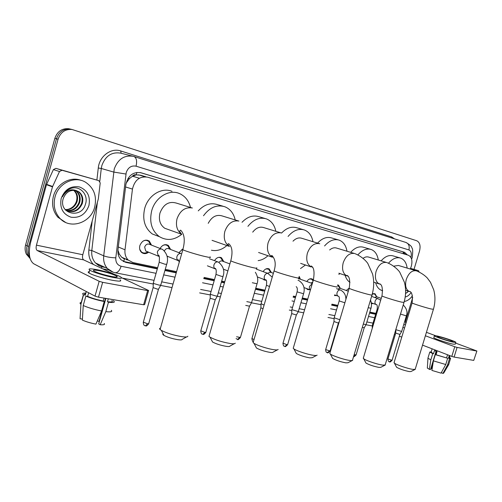 <?xml version="1.0" encoding="UTF-8"?>
<svg xmlns="http://www.w3.org/2000/svg" width="502" height="502" viewBox="0 0 502 502"><rect width="100%" height="100%" fill="white"/><g stroke="black" fill="none" stroke-linecap="round" stroke-linejoin="round"><path stroke-width="0.75" d="M148.648 252.192C146.182 253.999 143.842 254.094 141.627 252.487C139.763 250.762 139.179 248.452 139.863 245.566C142.035 240.615 145.166 239.103 149.251 241.035L151.516 245.12M167.863 256.472L167.179 256.968M266.154 280.342L264.096 279.915L263.161 279.137M309.897 289.767L307.613 289.572L306.446 288.487M336.528 295.54L334.476 295.571M346.336 297.868L345.721 297.096L346.393 297.68M373.331 303.541L371.424 303.741M410.241 269.028L411.333 266.217C412.675 260.576 411.69 256.917 408.383 255.242L147.563 177.168C139.688 176.051 134.655 180.023 132.459 189.085L125.011 249.801C124.59 254.031 125.688 257.47 128.305 260.111L132.917 262.546L157.659 267.723M132.208 176.428L136.306 174.84C134.718 174.458 133.356 174.985 132.208 176.428L129.447 178.574L126.09 183.243M126.247 259.647L128.148 260.049M117.926 250.216L119.319 254.144L121.653 257.219L124.509 259.101L123.567 261.573M146.063 176.842L140.629 175.217L136.5 174.897M165.271 269.317L176.566 271.676M204.076 277.43L214.492 279.608M221.677 281.114L224.745 281.754M255.756 288.242L265.025 290.175M293.406 296.111L295.716 296.594M302.329 297.981L307.732 299.11M331.922 304.168L337.852 305.411M369.823 312.093L375.929 313.373M372.239 294.191L375.025 293.739L376.764 296.801M346.286 290.501L349.273 287.997M337.582 284.935L338.53 285.18L340.419 288.43M306.804 281.528C308.423 279.118 310.217 278.271 312.175 278.999L313.135 279.746M299.173 276.37L300.391 279.219M263.111 271.626C264.912 268.934 266.945 268.037 269.204 268.94L271.362 272.542M214.492 260.657C216.525 257.582 218.866 256.635 221.514 257.796L223.798 261.624M178.913 252.675L182.326 249.431M160.056 248.471C162.397 244.844 165.158 243.834 168.346 245.44L170.642 249.475M30.076 258.461L26.374 254.175L27.88 254.953L29.907 257.827L27.88 254.953C26.506 252.092 26.248 249.017 27.102 245.735L56.456 138.778C58.966 131.788 63.635 128.568 70.449 129.114L71.811 129.428M139.374 178.229L132.572 176.221M139.393 178.216L132.591 176.208M26.374 254.175C25.006 251.32 24.742 248.258 25.589 244.989L54.843 138.37C57.347 131.398 62.003 128.192 68.805 128.738L70.305 129.089M407.417 254.947L404.599 252.324L140.949 172.751C133.074 171.609 128.048 175.543 125.87 184.554L117.976 249.732C117.568 253.861 118.635 257.237 121.17 259.86L125.902 262.389L157.321 268.921M140.045 172.525L402.654 251.772L405.459 254.363M29.562 256.045L29.398 255.738C28.024 252.864 27.761 249.783 28.62 246.495L58.081 139.192C60.604 132.183 65.279 128.951 72.106 129.497L416.729 240.753C419.841 242.34 420.77 245.811 419.496 251.163L414.012 269.373M372.358 325.967L366.008 324.756M334.131 318.651L327.982 317.471M303.691 312.821L298.238 311.78M291.825 310.55L289.303 310.067M261.021 304.651L251.477 302.825M220.378 296.87L217.259 296.274M210.307 294.938L199.633 292.898M172.023 287.608L160.64 285.431M153.267 284.019L122.35 278.102M29.398 255.738L27.88 254.953C26.506 252.092 26.248 249.017 27.102 245.735L56.456 138.778C58.966 131.788 63.635 128.568 70.449 129.114L68.805 128.738M164.932 270.503L176.227 272.85M203.749 278.566L214.172 280.731M221.357 282.224L224.425 282.864M255.443 289.309L264.717 291.242M293.105 297.14L295.414 297.617M302.035 298.997L307.431 300.114M331.634 305.147L337.57 306.377M369.547 313.028L375.653 314.296M157.427 268.545L123.147 261.354M375.741 314.007L369.635 312.733M337.658 306.076L331.728 304.839M307.525 299.801L302.129 298.677M295.509 297.297L293.199 296.82M264.811 290.909L255.543 288.976M224.526 282.519L221.457 281.879M214.272 280.386L203.85 278.215M176.334 272.486L165.039 270.132M405.56 293.626L408.477 291.216M411.031 292.584C409.306 295.126 407.373 296.594 405.221 296.983M405.616 290.821L406.005 290.407M412.443 295.797C409.971 299.167 407.254 301.049 404.286 301.457M407.329 292.428L408.358 291.179M410.479 268.463L418.586 270.747L410.529 268.344M476.881 351.036L473.744 360.398L476.894 351.011L455.609 343.092M454.109 357.085L451.8 356.407L454.762 346.744L457.065 347.422L454.109 357.085L473.744 360.398M394.409 334.288L395.281 334.627M399.36 336.196L401.769 337.124M422.533 345.131L451.8 356.407M457.065 347.422L476.63 351.017M435.567 335.7L426.424 332.324M454.762 346.744L425.376 335.769M404.524 327.988L402.899 327.379M405.716 324.054L405.49 321.393L412.707 297.504M419.145 271.952L418.586 270.747M451.568 341.435L452.999 341.423C452.572 340.707 442.538 337.388 438.692 336.685L437.204 336.691C437.6 337.394 447.759 340.758 451.568 341.435M441.459 372.39L441.346 372.754L442.927 373.4L447.621 364.81L449.528 358.579L448.468 358.171L449.303 355.441M432.14 368.876L431.507 368.738L432.856 364.308M435.78 354.694L436.753 351.526M431.118 352.178L433.508 353.747L432.737 353.615L430.835 359.846L429.354 369.378L430.521 369.547L436.094 351.281M433.395 360.863L445.751 364.521L441.051 373.13L431.896 370.42L433.395 360.863L435.297 354.613L436.069 354.745L437.022 351.62L434.456 350.628L433.508 353.747M436.069 354.745L447.658 358.271L445.751 364.521M447.552 354.77L446.604 357.857M433.879 337.488L433.81 337.708C434.33 338.687 448.173 343.28 453.35 344.184L455.289 344.152L455.791 342.496M436.414 335.851C434.795 335.537 434.111 335.537 434.374 335.851C434.908 336.804 448.75 341.385 453.927 342.308L455.854 342.289C455.264 341.304 441.653 336.811 436.414 335.851M427.999 357.932L429.794 352.04L431.212 351.871M429.794 352.04L432.737 353.615M435.297 354.613L447.658 358.271M427.911 358.215L430.835 359.846M427.34 367.897L429.354 369.378M430.854 368.468L431.507 368.738M448.468 358.171L449.34 357.926L450.012 355.717M449.528 358.579L450.608 358.309L449.453 357.543M447.621 364.81L448.744 364.552M442.927 373.4L443.686 373.143L448.606 364.785M55.032 196.935C58.464 183.061 74.823 175.474 85.572 182.245C94.018 187.999 97.049 196.269 94.677 207.05C90.881 223.07 69.753 230.06 59.537 217.918C54.58 212.039 53.08 205.042 55.032 196.935M65.542 222.399L57.912 217.253C52.961 211.386 51.461 204.408 53.407 196.326C56.563 183.795 70.468 176.007 81.117 180.387M63.133 198.924C58.684 214.122 81.45 219.029 85.346 204.527C89.23 194.337 78.927 184.247 69.652 188.959C66.339 190.628 63.923 193.245 62.405 196.815C65.963 190.691 70.5 188.589 76.022 190.509C69.872 189.637 65.593 192.392 63.17 198.773L63.133 198.924M88.923 205.575C85.597 214.367 79.636 218.244 71.039 217.215C62.857 214.235 59.569 207.997 61.175 198.497C64.676 189.474 70.763 185.621 79.429 186.926C87.436 190.145 90.598 196.364 88.923 205.575M67.318 211.053C74.039 212.528 78.801 209.955 81.625 203.341C82.905 198.346 81.77 194.431 78.218 191.588L76.411 190.616M65.599 210.106C73.06 213.519 78.619 211.348 82.284 203.58C83.57 198.579 82.435 194.663 78.883 191.82L76.022 190.509M66.088 210.42C72.244 211.06 76.549 208.38 79.002 202.381C80.276 197.411 79.14 193.515 75.595 190.685L75.024 190.314M66.389 210.595C72.69 211.43 77.113 208.776 79.655 202.62C80.929 197.644 79.793 193.741 76.248 190.911L75.375 190.371M73.568 190.227C76.674 193.101 77.615 196.834 76.404 201.427C74.905 205.563 72.1 208.204 67.996 209.353L65.216 209.66M65.367 209.842C70.983 209.874 74.88 207.144 77.051 201.666C78.293 196.891 77.252 193.082 73.938 190.227M414.991 369.485L410.962 371.536L409.394 371.599C404.173 370.558 399.912 369.121 396.611 367.288L396.342 366.78M394.139 362.375L394.415 363.147C396.461 364.847 408.182 368.794 413.046 369.403L415.305 369.328M415.882 270.729L398.4 265.451L393.806 266.154M388.51 263.192C392.514 258.624 396.555 256.924 400.621 258.091C404.236 259.496 406.407 262.828 407.153 268.093M381.118 260.858C385.097 256.39 389.106 254.746 393.154 255.907L400.031 257.921M382.373 290.627L381.206 290.231C378.514 289.008 376.657 286.523 375.64 282.77M384.915 365.205L380.811 367.326L378.991 367.408C373.695 366.378 369.359 364.929 365.989 363.059L365.663 362.438M363.398 357.857L363.73 358.779C366.014 360.593 377.579 364.458 382.693 365.105L385.31 364.998M386.308 262.427L368.832 257.137C367.006 256.516 365.105 256.898 363.115 258.285M357.913 254.859C362.231 249.965 366.636 248.17 371.129 249.475C375.025 250.994 377.404 254.501 378.276 259.992M350.653 252.337C354.901 247.681 359.231 245.993 363.636 247.285L370.413 249.268M349.976 282.35C347.698 280.894 346.079 278.541 345.112 275.297M352.191 360.543L348.018 362.733L345.903 362.852C340.532 361.829 336.12 360.373 332.675 358.466L332.286 357.719M329.958 352.944L329.776 353.552L330.36 354.054C332.908 355.974 344.272 359.733 349.656 360.43C351.513 360.681 352.529 360.637 352.699 360.279M354.161 253.403L336.773 248.126C334.439 247.335 332.067 247.944 329.651 249.946M324.574 245.949C329.262 240.602 334.119 238.663 339.157 240.138C343.368 241.788 345.978 245.484 346.982 251.226M317.584 243.1C322.152 238.224 326.84 236.505 331.653 237.942L338.273 239.874M339.816 273.527L338.869 274.437M316.467 355.454L312.238 357.713L309.759 357.87C304.319 356.866 299.838 355.403 296.318 353.471L295.841 352.567M293.438 347.585L293.218 348.338L293.927 348.921C296.757 350.942 307.895 354.581 313.549 355.316C315.764 355.617 316.95 355.548 317.113 355.115M319.084 243.558L301.909 238.325C298.872 237.314 295.904 238.268 293.011 241.18M288.079 236.442C293.206 230.437 298.64 228.284 304.375 229.979C308.943 231.786 311.811 235.689 312.966 241.694M258.586 252.487L272.36 257.219C267.955 254.451 266.531 249.663 268.087 242.849C270.898 235.375 275.221 232.049 281.051 232.872L281.578 233.047C286.51 227.927 291.612 226.176 296.889 227.789L303.264 229.652M305.461 265L300.503 268.557M277.317 349.875L273.032 352.197C272.919 352.573 271.946 352.642 270.114 352.404C264.604 351.419 260.055 349.957 256.459 348.018L255.888 346.926M253.403 341.711L253.127 342.64L253.999 343.318C257.118 345.432 267.993 348.921 273.929 349.706C276.583 350.063 277.989 349.976 278.127 349.436M280.656 232.777L263.851 227.632C259.791 226.333 256.083 227.839 252.713 232.144M247.925 226.346C253.566 219.393 259.735 216.908 266.418 218.891C271.381 220.886 274.525 225.022 275.855 231.309M242.027 222.286C247.411 216.726 253.064 214.869 258.988 216.72L264.974 218.47M267.968 255.706C264.943 258.524 261.667 260.161 258.141 260.626M234.214 343.726L229.897 346.104C229.803 346.581 228.648 346.669 226.433 346.38C220.861 345.42 216.243 343.964 212.572 342.025L211.882 340.707M209.303 335.248L208.97 336.396L210.024 337.175C215.371 339.973 222.116 342.088 230.255 343.519C233.474 343.952 235.137 343.832 235.243 343.161M238.35 220.905L222.173 215.935C216.462 214.254 211.806 216.72 208.217 223.334M203.511 215.747C209.717 207.364 216.833 204.37 224.852 206.761C230.23 208.97 233.687 213.363 235.212 219.945M198.252 210.878C204.226 204.509 210.652 202.419 217.517 204.615L222.907 206.19M212.051 240.351L214.492 241.198M226.891 245.528C222.035 249.758 216.877 251.326 211.424 250.234M186.543 336.924L182.207 339.358C182.144 339.942 180.764 340.061 178.059 339.71C172.424 338.768 167.743 337.338 164.003 335.411C162.73 334.639 162.447 334.119 163.169 333.843M160.471 328.095C159.441 328.314 159.303 328.785 160.069 329.507L161.349 330.391C166.802 333.171 173.648 335.267 181.875 336.666C185.803 337.187 187.792 337.03 187.842 336.196M191.488 207.778L176.378 203.097C168.923 200.976 163.457 204.283 159.969 213.024C158.456 219.794 160.056 224.883 164.775 228.272L168.521 229.609M181.718 234.321C174.225 240.257 166.746 241.016 159.291 236.593C151.679 230.656 149.15 222.066 151.686 210.815C155.168 197.493 168.929 189.028 179.176 193.439C185 195.924 188.771 200.605 190.503 207.47M159.467 236.712L152.313 233.982C144.733 228.096 142.191 219.594 144.689 208.468C148.121 195.297 161.788 186.951 172.004 191.337M401.682 331.452L395.902 329.67M401.644 331.515L399.912 334.414L395.727 333.121M62.01 170.272L98.831 180.645L55.891 168.346L62.01 170.272L59.493 171.527L52.484 186.851L46.46 184.717L30.641 242.334C28.2 253.027 29.172 260.143 33.571 263.688L95.016 296.124L99.17 281.296L37.198 250.511C36.081 249.651 35.83 247.869 36.445 245.158L52.484 186.851M46.46 184.717L53.394 169.582L55.891 168.346M148.579 290.689L144.626 304.62L143.622 304.764L147.644 290.589L148.636 290.495L121.578 277.731M99.17 281.296L102.646 282.325L98.492 297.159L143.622 304.764M98.492 297.159L95.016 296.124M102.646 282.325L147.644 290.589M114.186 274.255L83.69 259.892C82.51 259.051 82.209 257.331 82.799 254.734L98.329 198.949L100.212 182.929L98.831 180.645M111.388 276.451C116.433 277.355 118.227 277.255 116.765 276.15C113.132 274.249 107.359 272.454 99.452 270.754C94.25 269.806 92.399 269.9 93.899 271.042C97.645 272.969 103.475 274.776 111.388 276.451M105.872 298.401L98.706 323.897L100.168 324.738L105.822 311.635L108.463 302.235L107.478 301.721L108.3 298.809M105.489 298.339L98.988 321.487L97.357 320.834M85.691 293.701C84.38 293.858 84.223 294.316 85.233 295.082L83.558 294.831L80.935 304.231L80.063 318.745L82.422 319.084M86.3 291.524L85.296 295.126M83.244 305.517C88.208 307.72 94.32 309.539 101.592 310.976L95.932 324.135C90.605 323.1 86.08 321.751 82.359 320.088L83.244 305.517L85.88 296.08L87.624 296.375L88.634 292.754M87.624 296.375C91.904 298.194 97.118 299.744 103.268 301.024L104.24 301.539L101.592 310.976M104.083 298.1L103.268 301.024M89.343 271.651C87.9 271.739 87.781 272.178 88.973 272.975C91.803 274.92 104.303 278.798 112.793 280.342C119.62 281.534 122.049 281.371 120.085 279.859M97.357 269.756C90.241 268.451 87.712 268.576 89.764 270.145C92.6 272.065 105.106 275.931 113.59 277.506C120.411 278.717 122.839 278.579 120.869 277.091C118.095 275.178 105.953 271.4 97.357 269.756M85.786 293.118C82.692 293.005 81.895 293.532 83.395 294.718L83.558 294.831M85.88 296.08C90.862 298.232 96.98 300.052 104.24 301.539M81.443 302.399C79.824 302.599 79.598 303.17 80.772 304.105L80.935 304.231M98.988 321.487L99.371 321.544M107.478 301.721C111.883 302.21 113.339 301.821 111.839 300.56M108.463 302.235C113.653 302.838 115.385 302.411 113.665 300.955L113.251 300.667M105.822 311.635C110.785 312.156 112.611 311.723 111.293 310.336M100.168 324.738C103.814 325.007 105.15 324.581 104.178 323.457M376.77 296.807L374.423 293.883L373.061 293.745M381.238 298.364L376.625 296.757L374.567 297.435M371.373 303.327L372.44 303.221M373.074 325.591L372.402 325.145M370.953 308.335L366.083 324.593L363.297 324.097M366.046 324.687L364.251 327.724L362.318 327.386M340.124 288.324L337.52 285.186M348.313 291.223L340.061 288.305L337.689 289.077M334.589 295.195L335.543 295.182M339.835 319.724L334.181 317.791M339.333 321.424L338.467 322.886L337.865 322.899L333.993 321.531M313.091 280.919L311.554 279.162L309.514 279.005M312.765 282.042L311.027 283.046M306.578 288.537L308.799 289.359M299.6 278.917L298.979 277.117M312.326 283.517L299.776 278.993L298.464 278.886M298.357 311.579L291.875 309.652M298.282 311.698L296.368 314.986L291.687 313.593M267.472 273.232L270.553 272.247L268.57 269.11L265.916 268.947M263.675 279.332L264.818 279.765M264.096 305.072L261.078 303.723M263.017 308.78L260.877 307.808M251.615 302.58L246.808 301.633M251.527 302.731L249.538 306.189L245.716 305.404M222.97 261.316L220.867 257.984L219.016 257.294M229.897 263.914L222.681 261.209C221.357 260.576 220.114 260.971 218.966 262.402M217.422 295.992L216.073 296.029L210.94 294.511L210.357 293.965M217.316 296.174L215.27 299.75L210.162 298.288M182.377 249.475L181.693 249.745M169.789 249.143L167.674 245.635C166.175 244.675 164.543 244.631 162.773 245.503M180.883 253.441L169.212 248.917C167.285 247.963 165.679 248.615 164.386 250.887M150.65 244.781L148.579 241.23C146.879 240.088 145.04 240.05 143.057 241.117M161.286 248.954L149.985 244.518C147.676 243.395 145.9 244.242 144.664 247.053L145.687 250.987L147.18 251.596M160.835 285.086L159.184 285.136L153.744 283.523L153.323 282.996M160.703 285.312L158.563 289.096L157.364 289.146L153.129 287.59M139.738 249.274L141.432 251.96C143.415 253.41 145.536 253.372 147.789 251.847M128.01 178.423L129.447 178.574M403.181 253.679L403.451 251.998M118.127 254.062L119.319 254.144M136.306 174.84L136.858 172.406M118.309 246.99L125.011 249.801M125.582 186.964L132.459 189.085M144.971 176.76L138.533 174.834L144.965 176.76M54.843 138.37L58.081 139.192M25.589 244.989L28.62 246.495M402.654 251.772L404.599 252.324M410.874 257.382L410.918 257.231C411.809 253.46 411.144 251.025 408.917 249.933L136.048 166.181C131.43 165.321 128.154 167.43 126.234 172.506L115.799 257.833C115.56 262.333 117.336 265.138 121.114 266.242L156.066 273.333M411.621 259.189L412.18 257.62C412.951 251.809 412.851 248.603 411.878 247.988C411.947 246.614 409.977 244.775 405.961 242.466C408.753 243.665 409.739 246.149 408.917 249.933M113.163 272.216L107.346 268.476C104.429 265.069 103.224 260.858 103.719 255.832L114.23 168.998C117.914 159.165 124.251 154.936 133.237 156.304L133.927 156.498C136.5 157.741 137.209 160.966 136.048 166.181M133.927 156.498L120.618 153.123C111.72 151.755 105.47 155.884 101.868 165.497L101.285 168.484L113.628 172.048L125.933 174.031M96.892 180.042L98.279 168.001C99.34 156.247 111.08 147.506 120.744 150.958L391.642 236.938L391.61 237.935M391.642 236.938L394.503 238.845M109.059 270.082L102.64 268.815M93.454 264.491C89.845 260.695 88.314 255.869 88.854 250.027L92.186 221.005M115.799 257.833C110.829 257.67 106.807 256.999 103.719 255.832L91.803 250.517C91.326 255.436 92.537 259.572 95.436 262.922L99.691 266.041L105.213 267.478M98.279 168.001L101.285 168.484L99.798 181.316M97.357 202.431L91.803 250.517L88.854 250.027M163.683 274.883L174.997 277.179M202.544 282.77L212.973 284.891M220.165 286.347L223.239 286.975M254.288 293.275L263.575 295.163M291.988 300.93L294.304 301.401M300.93 302.744L306.333 303.842M330.561 308.761L336.503 309.966M368.518 316.467L374.63 317.71M102.213 266.882L101.034 268.062M120.744 150.958L121.101 153.242M121.114 266.242C119.689 270.578 117.713 272.749 115.184 272.749L114.87 272.686M124.145 261.617L125.902 262.389M140.51 172.632L140.949 172.751M403.771 324.493L405.478 324.838M404.75 321.242L405.49 321.393M416.214 270.823L416.014 270.766C411.86 270.283 408.615 273.182 406.281 279.457C404.825 285.481 405.773 289.472 409.13 291.43L409.406 291.398C411.947 291.718 412.839 295.584 412.079 302.976L412.129 302.819M416.748 270.998C420.958 272.781 424.472 275.102 427.277 277.97L430.484 282.287L433.709 289.792C435.422 296.199 435.328 302.687 433.433 309.251L431.369 309.037C426.154 307.864 412.889 303.691 412.079 302.976L394.02 362.77M409.72 291.624L410.134 291.706M386.716 262.546L386.471 262.471C381.978 261.918 378.508 264.918 376.067 271.457C374.586 277.681 375.647 281.854 379.242 283.969L379.512 283.768C382.116 284.477 382.926 288.543 381.959 295.96L382.016 295.772M387.274 262.734C394.384 265.614 399.103 270.986 399.787 272.26L404.449 282.331C406.112 288.926 405.967 295.609 404.028 302.38L401.669 302.148C396.134 300.899 382.963 296.764 381.959 295.96L363.247 358.346M379.964 284.207L380.447 284.301M354.676 253.554L354.374 253.46C349.492 252.832 345.771 255.926 343.217 262.753C341.711 269.185 342.885 273.546 346.75 275.849L346.876 275.341C349.574 276.37 350.34 280.706 349.172 288.336L349.248 288.098M355.253 253.748C362.758 256.968 367 262.082 367.841 263.531L372.559 274.004C374.222 280.856 374.046 287.822 372.032 294.894C372.584 295.264 371.681 295.182 369.321 294.643C363.461 293.319 350.396 289.221 349.172 288.336L329.776 353.552M347.635 276.15L348.112 276.244M319.761 243.759L319.372 243.633C314.045 242.912 310.048 246.118 307.368 253.253C305.837 259.885 307.136 264.46 311.265 266.97L311.158 265.972C313.988 267.328 314.723 272.002 313.361 280.009L313.449 279.714M337.099 286.717C337.802 287.169 336.754 287.075 333.955 286.441C327.75 285.036 314.836 280.994 313.361 280.009L293.218 348.338M312.382 267.365L312.759 267.447M298.803 277.738C299.694 278.296 298.477 278.19 295.138 277.43C288.562 275.937 275.83 271.977 274.073 270.885L274.18 270.522M256.629 267.848C257.771 268.526 256.34 268.407 252.324 267.503C245.365 265.916 232.84 262.044 230.782 260.845L230.914 260.394M238.914 221.043C232.501 220.096 227.814 223.547 224.852 231.397C223.283 238.337 224.821 243.351 229.452 246.426C227.82 244.844 227.544 243.922 228.63 243.652C233.06 247.317 232.357 254.395 230.782 260.845L208.97 336.396M209.98 256.886C211.43 257.721 209.729 257.589 204.879 256.491C197.506 254.809 185.207 251.038 182.822 249.732C181.975 249.293 182.025 249.105 182.979 249.18M192.373 207.979C185.282 206.887 180.174 210.47 177.043 218.728C175.474 225.693 177.062 230.901 181.812 234.352C179.572 232.031 179.183 230.638 180.645 230.173C184.548 234.158 185.276 240.678 182.822 249.732L160.069 329.507M399.887 334.457L392.087 360.292L387.933 358.993M389.37 361.747L391.616 360.354M403.238 304.996C406.739 308.517 407.787 312.137 406.375 315.871L400.59 314.114M37.198 250.511L83.69 259.892M36.445 245.158L82.799 254.734M46.598 184.347L52.616 186.474M59.493 171.527L53.394 169.582M380.673 300.234L377.849 298.608C376.657 298.615 375.747 299.462 375.132 301.156C374.737 302.775 374.994 303.879 375.916 304.463L371.298 302.813M377.906 309.483L377.215 309.088M364.22 327.781L356.106 354.876L354.167 354.632M356.081 354.97C354.406 356.608 353.603 357.129 353.684 356.533L355.56 354.958M370.457 300.158C370.639 300.121 372.195 304.181 370.972 308.259L368.204 307.695M338.436 322.955L330.109 350.954L325.66 349.605M327.197 352.586L329.494 351.049M345.897 299.355C345.897 294.975 344.102 291.882 340.5 290.074L340.042 289.936C338.731 289.93 337.746 290.815 337.099 292.597C336.691 294.266 336.986 295.421 337.978 296.067L334.683 294.869M344.874 302.788L339.189 300.911M312.288 283.643L309.533 286.391C309.132 288.06 309.427 289.246 310.431 289.955L303.917 287.558M296.324 315.074L287.646 344.554L286.918 344.673L282.996 343.173M284.603 346.305L285.004 346.411L286.918 344.673M297.109 291.857L303.572 293.764C305.21 288.123 303.622 283.712 298.797 280.53L298.037 280.329M272.247 277.154L267.786 273.37C266.229 273.333 265.094 274.28 264.385 276.225C263.97 277.957 264.309 279.212 265.401 279.984L257.413 276.96M269.511 286.517L266.455 285.268M254.025 339.584L251.935 338.492M249.475 306.302L240.42 337.432L236.599 336.779M237.226 339.314L237.622 339.427L239.548 337.576M255.349 272.253C257.808 276.345 258.379 280.179 257.062 283.755L252.305 282.733M215.201 299.889L205.883 332.211L204.891 332.387L200.806 330.787M202.795 334.288L204.891 332.387M215.992 274.412L221.551 276.357L223.026 276.426C224.915 271.099 223.434 266.355 218.596 262.207L217.705 261.881C215.967 261.818 214.718 262.816 213.965 264.874C213.551 266.612 213.908 267.917 215.032 268.796L215.841 269.135M180.946 253.447C179.063 253.372 177.733 254.401 176.949 256.541C176.541 258.254 176.892 259.584 177.997 260.532L178.919 260.977M158.475 289.265L148.724 323.577L147.519 323.79L143.334 322.133M145.429 325.836L147.519 323.79M159.222 262.207L164.913 264.215L166.695 264.297C168.565 258.605 167.222 253.673 162.679 249.5L161.424 248.973C159.473 248.885 158.099 249.933 157.295 252.117L158.312 256.12L159.303 256.641M121.653 257.219L128.305 260.111M375.025 293.739L374.649 293.607M338.53 285.18L338.034 285.004M312.175 278.999L311.566 278.786M269.204 268.94L268.35 268.633M221.514 257.796L220.259 257.331M168.346 245.44L166.357 244.681M149.251 241.035L146.885 240.119M402.711 251.791L404.656 252.343M72.106 129.497L70.449 129.114M154.076 280.348L115.184 272.749C112.153 272.153 109.543 270.729 107.346 268.476L95.436 262.922L98.555 265.476L102.314 266.888M102.377 266.901L105.15 267.453M161.707 281.842L173.033 284.057M200.624 289.447L211.072 291.486M218.276 292.898L221.351 293.494M252.456 299.575L261.755 301.388M290.219 306.954L292.534 307.406M299.173 308.705L304.588 309.759M328.86 314.503L334.809 315.664M366.88 321.933L373.005 323.131M405.961 242.466L134.109 156.555M431.049 352.41L432.14 348.827M433.81 337.708L434.374 335.851M427.327 368.186L427.955 358.271M448.713 364.502L450.532 358.566M78.883 191.82L78.218 191.588M76.248 190.911L75.595 190.685M59.537 217.918L57.912 217.253M396.611 367.288L394.415 363.147M382.687 290.733L381.206 290.231M433.383 309.401L415.267 369.058M405.603 290.269L409.13 291.43M365.989 363.059L363.73 358.779M403.972 302.562L385.241 364.684M373.695 282.124L379.242 283.969M332.675 358.466L330.36 354.054M371.969 295.126L352.586 359.909M338.85 273.201L346.75 275.849M296.318 353.471L293.927 348.921M300.648 263.374L311.265 266.97M256.459 348.018L253.999 343.318M272.36 257.219C271.281 256.171 271.136 255.593 271.921 255.487C275.397 259.176 276.113 264.309 274.073 270.885L253.127 342.64M212.572 342.025L210.024 337.175M212.051 240.345L229.452 246.426M164.003 335.411L161.349 330.391M159.291 236.593L152.313 233.982M164.775 228.272L181.812 234.352M392.062 360.367C390.424 361.929 389.659 362.425 389.772 361.854C389.703 361.245 388.46 363.09 387.908 359.068L395.714 333.177M395.727 333.184L395.89 329.751M400.571 314.17L400.784 313.135M406.356 315.927L401.675 331.439M116.514 277.06L116.765 276.15M85.233 295.082L86.237 291.493M88.973 272.975L89.764 270.145M80.772 304.105L83.395 294.718M374.072 293.758L373.582 293.595M371.587 296.393L377.993 298.634M375.916 304.463L375.954 304.463C377.096 304.287 377.51 305.85 377.197 309.157L372.377 325.233L372.239 328.364M345.709 297.027L346.499 297.316M330.078 351.067C328.377 352.762 327.555 353.301 327.599 352.686C326.971 352.097 326.112 353.508 325.629 349.718L333.974 321.613L334.163 317.917M336.522 288.663L340.187 289.968M337.978 296.067L338.097 296.036C338.241 296.663 339.904 295.465 339.164 300.993L334.144 317.898M310.983 278.961L310.399 278.748M307.28 289.064L306.728 288.857M287.608 344.698C285.845 346.487 284.979 347.058 285.004 346.411C284.402 345.809 283.467 347.277 282.952 343.318L291.662 313.694M296.18 286.655C297.309 287.401 297.611 289.171 297.077 291.969L291.838 309.79L291.681 313.712M303.541 293.871L298.332 311.56M267.767 268.821L267.133 268.589M270.553 272.247L273.377 273.276M256.265 269.103L267.899 273.389M265.401 279.984L265.489 279.739C266.587 279.658 266.901 281.54 266.424 285.393L261.027 303.886M260.871 307.952L261.059 303.911M253.41 341.686C252.889 342.138 252.38 341.128 251.885 338.662L260.852 307.933M240.37 337.608C238.55 339.503 237.634 340.111 237.622 339.427L236.065 338.593M257.018 283.894L251.59 302.555M223.377 269.16L227.877 270.898M205.82 332.424C202.921 335.901 203.26 333.73 202.959 334.319C202.413 333.698 201.327 335.28 200.744 331.006L210.125 298.445M209.447 258.743L217.742 261.887M207.414 265.815L215.032 268.796L215.051 268.294C216.23 268.771 216.525 270.86 215.942 274.575L210.3 294.172M210.15 298.47L210.338 294.203M222.982 276.589L217.391 295.967M167.674 245.635L165.152 244.669M167.015 256.133L177.997 260.532L177.99 259.804C178.317 259.547 178.737 260.375 179.239 262.289M148.655 323.84C145.58 327.536 145.982 325.246 145.586 325.861C145.097 325.24 143.867 326.852 143.258 322.403L153.085 287.784M148.579 241.23L145.724 240.125M145.687 250.987L158.312 256.12L158.299 255.267C159.391 255.16 159.686 257.539 159.165 262.414L153.248 283.26M153.116 287.809L153.298 283.291M141.432 251.96L140.893 251.734M166.639 264.498L160.791 285.054"/></g></svg>
